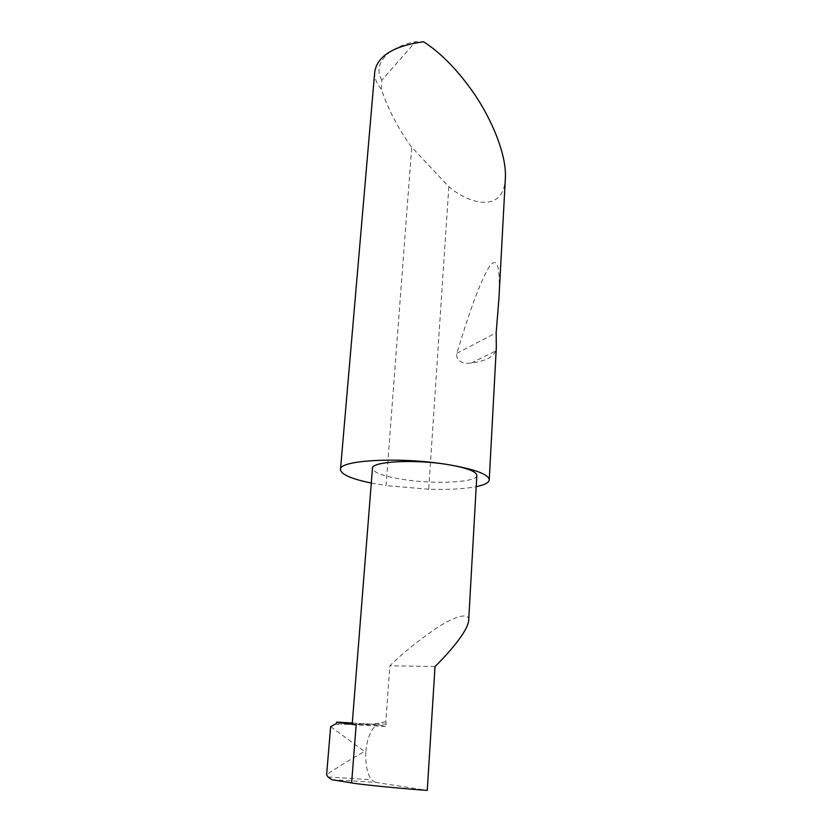 <?xml version="1.0" encoding="UTF-8"?>
<svg xmlns="http://www.w3.org/2000/svg" width="832" height="832" viewBox="0 0 832 832"><rect width="100%" height="100%" fill="white"/><g stroke="black" fill="none" stroke-linecap="round" stroke-linejoin="round"><path stroke-width="0.62" stroke-dasharray="4.16 3.12" d="M468.686 620.381C469.394 611.593 453.409 616.699 435.001 629.075C416 642.418 400.951 654.649 389.865 665.766L385.83 721.604L386.194 724.152L385.476 726.461L379.673 725.13L339.612 723.944L331.334 725.847M476.84 475.342C477.495 482.466 435.219 484.536 403.322 479.492C383.791 476.403 373.495 472.701 372.455 468.395M498.94 298.47C500.448 266.822 497.338 256.079 489.632 266.261C481.458 278.886 470.527 307.902 456.83 353.34C455.343 362.565 465.972 363.927 471.297 363.002C484.838 361.306 492.981 357.282 495.726 350.938L496.319 347.474M374.722 72.062C374.379 78.01 376.594 83.72 381.378 89.211C387.785 108.618 397.748 127.795 411.289 146.754L448.833 186.711C469.508 204.381 503.402 213.346 505.336 178.734M448.833 186.711L428.698 489.258C448.386 489.84 464.214 488.977 476.206 486.668M371.29 483.028L386.048 485.566L411.726 147.358M330.637 726.638L364.499 751.4C349.045 760.25 336.44 767.998 326.664 774.654L326.622 774.686M331.729 779.667L375.346 782.34L371.342 779.719C367.016 773.115 365.206 763.693 365.903 751.462L364.499 751.4M365.903 751.462C366.694 737.027 374.067 722.675 379.673 725.13M352.3 722.998L374.369 724.225L352.217 723.996M375.346 782.34L427.253 790.4M374.369 724.225L385.83 721.604M385.476 726.461L336.045 723.746M435.022 666.536L389.865 665.766M428.698 489.258L386.048 485.566M381.378 89.211L381.836 80.194L415.553 41.714L423.571 41.766M381.836 80.194C372.611 64.927 386.589 47.195 415.553 41.714M326.664 774.654L330.678 726.669M375.128 723.538L386.194 724.152M471.297 363.002L495.726 350.938M456.83 353.34L496.174 332.748M327.985 776.984L371.342 779.719"/><path stroke-width="1.25" d="M352.3 722.998L336.742 722.134L356.169 724.88L351.624 782.933C359.58 784.462 402.033 788.674 427.253 790.4L435.022 666.536C448.261 653.619 467.501 631.738 468.666 620.651L468.686 620.381M476.206 486.668C484.64 484.942 488.987 482.643 489.247 479.773C488.498 474.23 474.646 469.154 447.699 464.547C466.534 467.75 476.247 471.349 476.84 475.342L468.666 620.651M489.247 479.773L496.319 347.474L496.174 332.748L498.94 298.47M505.336 178.734L505.378 177.965C506.771 151.403 487.885 112.289 471.224 89.565C455.957 68.338 440.076 52.406 423.571 41.766C393.494 45.989 377.208 56.087 374.722 72.062L340.496 469.456M356.169 724.88L352.217 723.996L372.455 468.395C370.926 461.521 414.482 458.994 447.699 464.547C400.026 456.581 338.094 460.117 340.475 469.633C341.214 474.49 351.489 478.951 371.29 483.028M336.742 722.134L336.045 723.746L330.637 726.638L326.622 774.686L327.985 776.984L331.729 779.667L351.624 782.933M505.378 177.965L498.815 300.685"/></g></svg>
